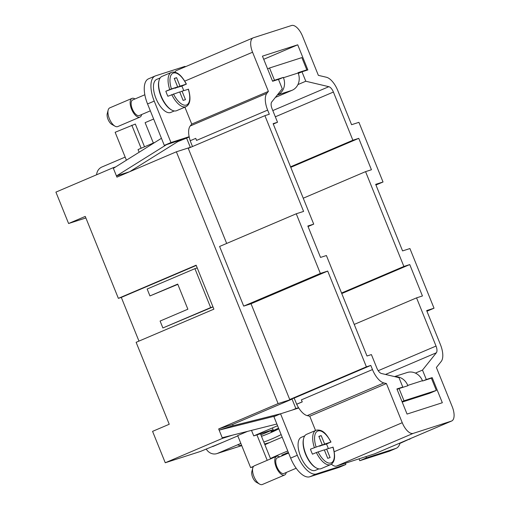 <?xml version="1.0" encoding="UTF-8"?>
<svg xmlns="http://www.w3.org/2000/svg" width="510" height="510" viewBox="0 0 510 510"><rect width="100%" height="100%" fill="white"/><g stroke="black" fill="none" stroke-linecap="round" stroke-linejoin="round"><path stroke-width="0.76" d="M125.16 157.093L101.898 167.012A10.168 9.052 72.2 0 0 97.117 172.284A10.168 9.052 72.2 0 0 96.588 174.777M154.925 142.366L138.044 149.564L139.128 152.248M153.65 119.021L145.114 122.655L153.351 143.042M144.521 146.803L135.328 124.051L115.139 132.288L126.416 160.197M141.123 148.251L131.803 125.186M185.206 66.823L185.022 66.37L155.626 75.818A23.721 10.767 66.9 0 0 155.206 75.971L148.537 78.814A23.721 10.767 66.9 0 0 147.556 103.944L164.303 145.388L180.036 140.218L129.68 171.711L116.459 175.956L166.808 144.47M179.679 140.441L181.643 139.81L178.64 141.091M144.84 94.758L132.651 99.96A8.472 3.844 66.9 0 0 132.3 108.93A8.472 3.844 66.9 0 0 139.294 115.54L150.342 110.836M134.997 98.959A10.168 4.615 66.9 0 0 131.982 98.398A10.168 4.615 66.9 0 0 131.567 109.165A10.168 4.615 66.9 0 0 139.963 117.102A10.168 4.615 66.9 0 0 141.64 114.546M131.988 98.398L109.765 107.871A10.168 4.615 66.9 0 0 108.158 110.096A10.168 4.615 66.9 0 0 109.344 118.639A10.168 4.615 66.9 0 0 115.024 126.193A10.168 4.615 66.9 0 0 117.74 126.576L139.957 117.102M108.158 110.096L107.247 113.66A6.777 3.079 66.9 0 0 108.037 119.353A6.777 3.079 66.9 0 0 111.824 124.389L115.024 126.193M161.434 138.299L113.379 168.351L116.459 175.956M155.206 75.971A23.721 10.767 66.9 0 0 154.224 101.101L170.965 142.545L189.14 136.706A16.945 7.695 66.9 0 0 189.21 137.037A16.945 7.695 -113.1 0 0 190.224 140.722L195.783 138.357L190.224 140.722M170.965 142.545L164.303 145.388M337.811 90.627L351.581 124.701L358.925 122.336L383.029 181.994L375.679 184.352L402.575 250.914L409.919 248.555L434.023 308.206L426.672 310.571L440.442 344.639A16.945 7.695 -113.1 0 1 441.226 361.431L436.388 367.481L452.211 406.655A13.553 6.152 -113.1 0 1 451.65 421.011A13.553 6.152 -113.1 0 1 451.407 421.101L413.202 433.379A13.553 6.152 -113.1 0 1 402.25 422.714L386.421 383.539L383.871 382.933A16.945 7.695 -113.1 0 1 372.472 369.559L370.795 365.415L366.39 366.837L327.7 271.071L320.35 273.436L296.253 213.779L303.597 211.42L264.907 115.662L269.318 114.24L267.642 110.103A16.945 7.695 -113.1 0 1 266.858 93.311L268.387 91.398L252.565 52.224A13.553 6.152 -113.1 0 1 253.126 37.867A13.553 6.152 -113.1 0 1 253.368 37.778L291.573 25.5A13.553 6.152 -113.1 0 1 302.526 36.172L318.355 75.346L326.413 77.252A16.945 7.695 -113.1 0 1 337.811 90.627M403.875 266.462L409.753 264.569L422.433 295.966L416.555 297.859L436.031 346.06A6.777 3.079 -113.1 0 1 436.35 352.773L422.497 370.088L426.303 379.504L432.18 377.617L442.329 402.734L407.056 414.069L396.907 388.951L402.785 387.064L398.986 377.642L381.442 373.492A6.777 3.079 -113.1 0 1 376.877 368.143L371.401 354.584L366.99 355.999L326.4 255.529L320.522 257.416L307.836 226.019L313.714 224.132L273.124 123.662L277.529 122.247L272.053 108.687A6.777 3.079 -113.1 0 1 271.741 101.968L282.279 88.791L278.473 79.375L272.595 81.262L262.446 56.145L297.719 44.81L307.868 69.927L301.984 71.814L305.79 81.237L328.842 86.694A6.777 3.079 -113.1 0 1 333.406 92.042L352.875 140.244L358.759 138.357L371.439 169.753L365.562 171.641L403.875 266.462L341.553 293.027M341.764 293.556L409.753 264.569M416.555 297.859L354.233 324.424M313.714 224.132L308.046 226.548M290.77 167.337L358.759 138.357M365.562 171.641L303.24 198.212M290.553 166.815L352.875 140.244M327.7 271.071L251.041 303.756L243.697 306.115L219.593 246.464L296.253 213.779M243.697 306.115L320.35 273.436M426.94 311.227L434.023 308.206M375.947 185.009L383.029 181.994M226.676 243.442L188.254 148.34L264.907 115.662M192.499 146.529L190.179 140.779M177.799 141.621L189.21 137.037M186.526 137.898L190.326 147.32L176.371 151.802L116.93 177.142L113.124 167.726L115.706 166.898M233.127 425.691L232.63 424.46L218.669 428.948L278.103 403.608L176.371 151.802M278.103 403.608L292.064 399.12L295.87 408.542L292.491 409.983M302.258 401.893A16.945 7.695 66.9 0 1 301.372 399.872L302.258 401.893L296.699 404.258A16.945 7.695 -113.1 0 0 298.554 407.675L295.87 408.542M296.699 404.258L294.142 398.1L289.731 399.515L251.041 303.756M302.175 401.874L296.622 404.239M195.783 138.357A16.945 7.695 66.9 0 0 196.541 140.416L267.642 110.103M195.732 138.414L196.541 140.416M189.14 136.706A16.945 7.695 -113.1 0 1 190.204 125.995L191.734 124.083L268.387 91.398M294.142 398.1L370.795 365.415M298.554 407.675A16.945 7.695 66.9 0 0 298.739 407.974A16.945 7.695 -113.1 0 0 307.218 415.618L383.871 382.933M297.923 84.59L305.79 81.237M263.721 59.3L297.719 44.81M298.286 73.395L301.984 71.814M415.42 373.103L422.497 370.088M423.478 380.709L426.303 379.504M429.356 378.822L432.18 377.617M331.411 464.189A13.553 6.152 -113.1 0 0 336.543 466.063L365.938 456.616L366.441 457.872L395.836 448.424A23.721 10.767 66.9 0 0 396.257 448.271A23.721 10.767 66.9 0 0 399.942 443.317M399.967 388.269L402.785 387.064M273.284 124.057L277.529 122.247M315.537 430.51L309.761 416.217L307.218 415.618M309.761 416.217L386.421 383.539M289.731 399.515L366.39 366.837M191.734 124.083L184.894 107.157M174.853 72.127A13.553 6.152 -113.1 0 1 176.466 70.552L253.126 37.867M451.65 421.011L374.997 453.69A13.553 6.152 -113.1 0 1 374.754 453.785L365.938 456.616M174.267 110.95L170.793 112.43A17.958 8.154 -113.1 0 1 155.958 98.411A17.958 8.154 -113.1 0 1 156.697 79.388L160.178 77.909M158.961 80.848A17.958 8.154 66.9 0 0 160.956 96.282A17.958 8.154 66.9 0 0 171.303 109.797M345.359 463.227L345.869 464.482L316.474 473.93A23.721 10.767 -113.1 0 1 297.311 455.258L280.564 413.814L298.739 407.974M318.877 468.875L315.403 470.354A17.958 8.154 -113.1 0 1 300.568 456.335A17.958 8.154 -113.1 0 1 301.314 437.312L304.789 435.833M315.913 467.721A17.958 8.154 -113.1 0 1 305.566 454.206A17.958 8.154 -113.1 0 1 303.571 438.772M332.367 447.385L326.655 449.1L330.085 457.578L327.732 458.331L324.309 449.858L316.372 452.523A18.64 8.46 -113.1 0 0 330.333 464.712A18.64 8.46 -113.1 0 0 330.665 464.584L321.224 468.613A18.64 8.46 -113.1 0 1 305.828 454.066A18.64 8.46 -113.1 0 1 306.606 434.322L316.047 430.293A18.64 8.46 -113.1 0 1 316.378 430.172M322.275 444.835L310.456 449.157L322.275 444.835L318.852 436.356L321.204 435.597L324.628 444.076L330.856 442.074L326.451 444.019A18.64 8.46 -113.1 0 1 327.547 446.499A18.64 8.46 -113.1 0 1 328.319 448.564M316.372 452.523L312.483 454.18A18.64 8.46 -113.1 0 1 311.387 451.694A18.64 8.46 -113.1 0 1 310.456 449.157M326.655 449.1L324.392 450.069M326.451 444.019L319.541 446.001M321.204 435.597L318.935 436.566M324.628 444.076L319.63 446.212M316.053 446.836A17.283 7.848 -113.1 0 1 317.998 430.956A17.283 7.848 -113.1 0 1 330.856 442.074L330.34 442.361M399.075 443.426A18.64 8.46 66.9 0 0 400.579 443.107L411.468 438.141M345.869 464.482L339.201 467.326L309.812 476.773A23.721 10.767 -113.1 0 1 290.643 458.101L273.902 416.657L280.564 413.814M277.574 425.742L253.738 435.903L273.13 429.669L260.91 434.883L270.606 458.879M240.847 443.432L217.585 453.352A10.168 9.052 72.2 0 1 216.89 453.613A10.168 9.052 72.2 0 1 210.579 453.103A10.168 9.052 72.2 0 1 206.193 448.991M277.293 429.598A10.978 0.408 -22 0 1 271.18 431.664A10.978 0.408 -22 0 1 276.599 429.082A10.978 0.408 -22 0 1 278.581 428.247M237.558 444.841A10.168 9.052 -107.8 0 0 241.67 445.459M212.74 446.199L212.874 446.531L237.807 435.897M281.144 434.59A175.88 156.57 72.2 0 1 263.81 442.055M261.483 436.292A175.88 156.57 -107.8 0 0 278.817 428.827M247.548 431.377L237.679 435.585L250.614 467.606L253.304 466.746M260.208 433.143L260.91 434.883M256.81 434.596L267.208 460.326M253.636 466.325L250.614 467.606M272.429 427.935L273.13 429.669M296.17 468.244L283.904 473.471A8.472 3.844 -113.1 0 1 276.911 466.854A8.472 3.844 -113.1 0 1 277.262 457.884L288.603 453.046M286.25 472.47A10.168 4.615 -113.1 0 1 284.574 475.027A10.168 4.615 -113.1 0 1 276.178 467.09A10.168 4.615 -113.1 0 1 276.599 456.322A10.168 4.615 -113.1 0 1 279.608 456.883M284.574 475.027L262.35 484.5A10.168 4.615 -113.1 0 1 259.635 484.117A10.168 4.615 -113.1 0 1 253.954 476.563A10.168 4.615 -113.1 0 1 252.769 468.027A10.168 4.615 -113.1 0 1 254.375 465.796L276.599 456.322M259.635 484.117L256.434 482.313A6.777 3.079 -113.1 0 1 252.648 477.277A6.777 3.079 -113.1 0 1 251.857 471.584L252.769 468.027M276.873 424.008L222.22 437.739L219.147 430.134L275.527 415.962M281.195 413.61L232.375 425.882L219.147 430.134M396.257 448.271L389.589 451.108A23.721 10.767 -113.1 0 1 389.168 451.267L359.773 460.715L359.021 458.841M395.173 376.743A13.553 12.068 72.2 0 1 400.911 377.916A13.553 12.068 72.2 0 1 407.751 385.407L422.446 380.689A13.553 12.068 -107.8 0 0 415.605 373.192A13.553 12.068 -107.8 0 0 407.19 372.517L394.523 376.59M422.446 380.689L422.573 381.002L431.39 378.165L436.337 390.411L429.675 393.255L402.211 402.078M407.751 385.407L407.879 385.726L399.062 388.556L404.009 400.803L436.337 390.411M404.009 400.803L402.039 401.644M399.062 388.556L397.092 389.398M251.5 430.383L253.738 435.903M366.441 457.872L359.773 460.715M171.768 72.248A18.64 8.46 66.9 0 0 171.436 72.369L161.995 76.398A18.64 8.46 66.9 0 0 161.217 96.141A18.64 8.46 66.9 0 0 176.613 110.683M174.93 88.071L181.84 86.094A18.64 8.46 -113.1 0 1 182.937 88.574A18.64 8.46 -113.1 0 1 183.708 90.64M187.756 89.46L182.044 91.175L185.474 99.654L183.122 100.406L179.692 91.934L167.873 96.256A18.64 8.46 -113.1 0 1 166.776 93.77A18.64 8.46 -113.1 0 1 165.846 91.233L177.665 86.91L174.241 78.432L176.594 77.673L174.324 78.642M182.044 91.175L179.781 92.144M176.594 77.673L180.017 86.152L175.019 88.281M180.017 86.152L186.246 84.15L181.84 86.094M165.846 91.233L171.436 88.912A17.283 7.848 66.9 0 1 173.387 73.032A17.283 7.848 66.9 0 1 186.246 84.15L185.729 84.437M171.436 88.912L177.665 86.91M275.374 97.423L292.096 90.289A13.553 12.068 -107.8 0 0 298.465 83.264A13.553 12.068 -107.8 0 0 298.133 73L283.439 77.718A13.553 12.068 72.2 0 1 283.77 87.988A13.553 12.068 72.2 0 1 277.402 95.013L277.249 95.083M278.505 79.452L283.311 77.405L274.495 80.242L269.548 67.996L301.875 57.604L306.822 69.851L298.006 72.681L298.133 73M298.254 73.306L299.255 72.981M306.822 69.851L302.889 71.528M269.548 67.996L267.572 68.837M274.495 80.242L272.519 81.077M292.064 399.12L232.63 424.46M232.305 435.208L222.475 438.364L218.669 428.948M113.124 167.726L55.909 192.117L68.595 223.514L85.259 216.412L118.371 298.356L196.133 265.2L213.894 309.156L136.125 342.312L169.237 424.256L152.573 431.364L165.259 462.761L222.475 438.364M138.962 341.101L121.31 297.413L118.371 298.356M121.31 297.413L196.242 265.461M177.831 284.357L149.946 295.934L177.722 284.095L187.871 309.213L160.095 321.051L162.888 327.956L212.989 306.905M162.888 327.956L210.662 307.594L194.928 268.662L147.16 289.023L149.946 295.934M194.928 268.662L197.236 267.922M210.662 307.594L212.963 306.854M165.259 462.761L200.379 451.471L223.476 442.011M85.884 217.955L68.595 223.514M282.208 437.217A23.721 0.886 158 0 0 264.907 444.771M287.767 450.98A23.721 0.886 158 0 0 270.466 458.528M284.395 454.844A135.501 61.519 -113.1 0 1 281.781 455.143A134.685 119.901 -107.8 0 0 287.334 452.772A135.501 61.519 66.9 0 0 288.45 452.676M287.015 453.721L286.741 453.046M378.222 370.706L436.031 346.06M275.33 116.803L333.406 92.042M190.204 125.995L266.858 93.311M301.372 399.872L372.472 369.559M272.818 110.574L328.842 86.694M385.496 374.455L436.35 352.773M184.767 81.128L252.565 52.224M374.754 453.785L451.407 421.101M336.543 466.063L413.202 433.379M334.203 451.72L402.25 422.714M332.883 447.098A17.283 7.848 -113.1 0 1 330.939 462.978A17.283 7.848 -113.1 0 1 318.081 451.86M314.345 447.5A18.64 8.46 -113.1 0 1 316.047 430.293L316.474 430.14C323.436 429.261 326.884 434.928 331.003 442.042M408.516 439.397A18.64 8.46 66.9 0 0 409.689 439.206A18.64 8.46 66.9 0 0 410.021 439.084M241.721 445.593L217.585 453.352M316.474 473.93L309.812 476.773M297.311 455.258L290.643 458.101M395.836 448.424L389.168 451.267M171.762 94.599A18.64 8.46 66.9 0 0 185.723 106.781A18.64 8.46 66.9 0 0 186.054 106.66L176.613 110.689M173.47 93.936A17.283 7.848 66.9 0 0 186.328 105.054A17.283 7.848 66.9 0 0 188.273 89.173M186.392 84.118C181.649 75.219 176.804 71.247 171.864 72.216L171.436 72.369A18.64 8.46 66.9 0 0 169.734 89.575M277.402 95.013L292.096 90.289M154.224 101.101L147.556 103.944M330.665 464.584C334.904 462.226 335.695 456.386 333.03 447.066M271.18 431.664L270.778 430.676M216.89 453.613L241.734 445.625M264.594 443.987A178.111 178.111 0 0 0 269.669 442.546M186.054 106.66C190.287 104.289 191.078 98.449 188.419 89.142"/></g></svg>
